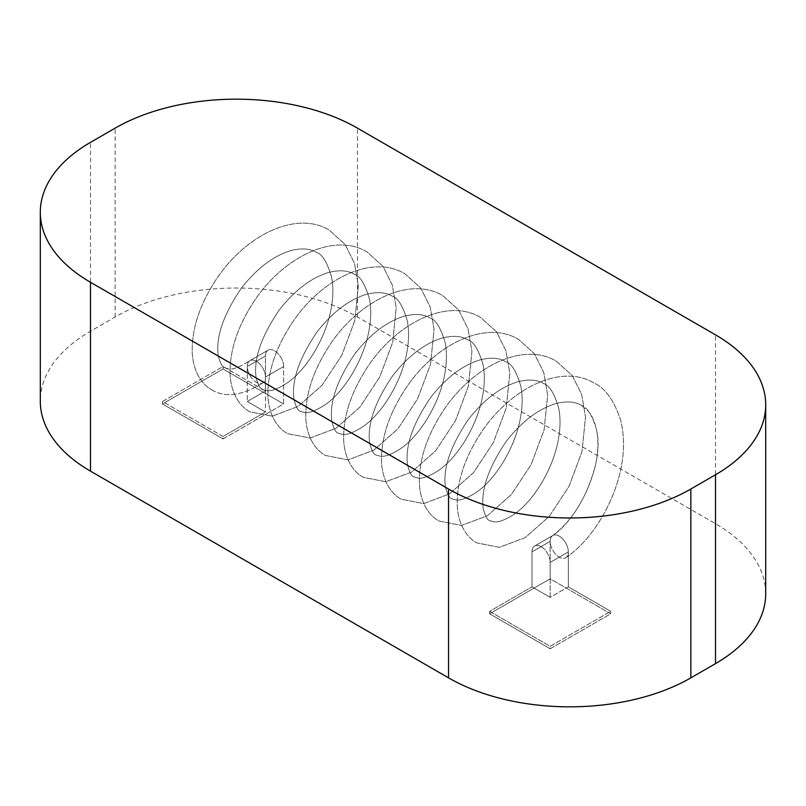 <?xml version="1.0" encoding="UTF-8"?>
<svg xmlns="http://www.w3.org/2000/svg" width="806" height="806" viewBox="0 0 806 806"><rect width="100%" height="100%" fill="white"/><g stroke="black" fill="none" stroke-linecap="round" stroke-linejoin="round"><path stroke-width="0.6" stroke-dasharray="4.03 3.02" d="M541.078 546.639A12.846 7.415 -120 0 0 534.65 546.005A12.846 7.415 -120 0 0 531.99 551.888L531.99 586.859L550.166 597.357L550.166 562.376A12.846 7.415 -120 0 0 541.078 546.639A12.846 7.415 -120 0 0 534.65 546.005A12.846 7.415 -120 0 0 531.99 551.888L531.99 586.859L550.166 597.357L568.341 586.859L568.341 551.888A12.846 7.415 60 0 1 565.943 557.601A12.846 7.415 60 0 1 559.253 557.127A12.846 7.415 60 0 1 550.166 541.39A12.846 7.415 60 0 1 552.503 535.718A12.846 7.415 60 0 1 552.825 535.506A12.846 7.415 60 0 1 559.253 536.151A12.846 7.415 60 0 1 568.341 551.888A12.846 7.415 60 0 1 565.943 557.601A12.846 7.415 60 0 1 559.253 557.127A12.846 7.415 60 0 1 550.166 541.39L550.166 578.819L610.747 613.789L610.747 611.341L550.166 646.311L489.595 611.341L531.99 586.859L489.595 611.341L489.595 613.789L550.166 578.819L610.747 613.789L550.166 648.759L550.166 646.311L489.595 611.341L489.595 613.789L550.166 578.819L550.166 541.39A12.846 7.415 60 0 1 552.503 535.718A12.846 7.415 60 0 1 552.825 535.506A12.846 7.415 60 0 1 559.253 536.151A12.846 7.415 60 0 1 568.341 551.888L568.341 586.859L610.747 611.341L550.166 646.311L550.166 648.759L489.595 613.789L550.166 648.759L610.747 613.789L610.747 611.341L568.341 586.859L550.166 597.357L550.166 562.376A12.846 7.415 -120 0 0 541.078 546.639M265.456 377.017A12.846 7.415 -120 0 0 256.368 361.279A12.846 7.415 -120 0 0 249.941 360.645A12.846 7.415 -120 0 0 249.618 360.856A12.846 7.415 -120 0 0 247.281 366.529A12.846 7.415 -120 0 0 256.368 382.266A12.846 7.415 -120 0 0 263.058 382.729A12.846 7.415 -120 0 0 265.456 377.017L265.456 411.987L223.05 436.469L162.48 401.499L223.05 366.529L265.456 391.011L265.456 356.03A12.846 7.415 60 0 1 268.116 350.147A12.846 7.415 60 0 1 278.02 353.592A12.846 7.415 60 0 1 283.631 366.529L283.631 403.947L223.05 438.917L223.05 436.469L162.48 401.499L223.05 366.529L265.456 391.011L247.281 401.499L247.281 366.529A12.846 7.415 -120 0 0 256.368 382.266A12.846 7.415 -120 0 0 263.058 382.729A12.846 7.415 -120 0 0 265.456 377.017A12.846 7.415 -120 0 0 256.368 361.279A12.846 7.415 -120 0 0 249.941 360.645A12.846 7.415 -120 0 0 249.618 360.856A12.846 7.415 -120 0 0 247.281 366.529L247.281 401.499L265.456 411.987L223.05 436.469L223.05 438.917L162.48 403.947L162.48 401.499L162.48 403.947L223.05 368.977L283.631 403.947L223.05 438.917L162.48 403.947L223.05 368.977L223.05 366.529L223.05 368.977L283.631 403.947L283.631 366.529L265.456 377.017L265.456 411.987L247.281 401.499L265.456 391.011L265.456 356.03A12.846 7.415 60 0 1 268.116 350.147A12.846 7.415 60 0 1 278.02 353.592A12.846 7.415 60 0 1 283.631 366.529L265.456 377.017M765.7 593.669A171.335 98.916 0 0 0 715.516 523.729L357.461 317A171.335 98.916 0 0 0 115.147 317L90.484 331.246A171.335 98.916 0 0 0 40.3 401.187M531.99 551.888L550.166 541.39L531.99 551.888M265.456 356.03L247.281 366.529L265.456 356.03M550.166 562.376L568.341 551.888L550.166 562.376M115.147 317L115.147 128.144M357.461 317L357.461 128.144M715.516 523.729L715.516 334.863M90.484 331.246L90.484 142.38M534.65 546.005L552.825 535.506L534.65 546.005M224.753 367.647C222.255 367.103 220.078 362.992 218.204 355.335C215.756 336.888 223.453 314.541 241.286 288.286C256.852 268.388 273.435 255.804 291.026 250.515C301.756 247.916 310.25 248.56 316.496 252.459C322.118 254.011 327.115 262.101 331.488 276.75C333.613 287.138 333.271 298.925 330.46 312.113C324.173 341.391 304.608 371.878 286.049 383.686C277.748 388.865 271.451 391.202 267.159 390.729L262.605 389.51C260.116 388.955 257.94 384.855 256.066 377.198C253.618 358.751 261.315 336.404 279.138 310.139C294.714 290.251 311.287 277.657 328.888 272.368C339.618 269.778 348.111 270.423 354.358 274.312C359.98 275.864 364.977 283.964 369.35 298.613C371.475 309 371.133 320.788 368.322 333.966C362.035 363.244 342.469 393.741 323.911 405.549C315.609 410.717 309.313 413.065 305.021 412.581L300.467 411.372C297.978 410.818 295.802 406.718 293.928 399.051C291.48 380.613 299.177 358.257 317 332.001C332.576 312.103 349.149 299.52 366.74 294.23C377.48 291.631 385.973 292.286 392.22 296.175C397.842 297.726 402.839 305.827 407.211 320.466C409.327 330.853 408.985 342.641 406.184 355.829C399.897 385.107 380.331 415.594 361.773 427.412C353.471 432.58 347.174 434.918 342.882 434.444L338.329 433.225C335.84 432.681 333.664 428.57 331.79 420.913C329.342 402.466 337.029 380.12 354.862 353.854C370.428 333.966 387.011 321.372 404.602 316.083C415.342 313.494 423.835 314.139 430.082 318.027C435.693 319.579 440.691 327.679 445.073 342.328C447.189 352.716 446.846 364.503 444.046 377.682C437.759 406.97 418.193 437.457 399.635 449.264C391.333 454.433 385.036 456.78 380.744 456.297L376.19 455.088C373.702 454.534 371.516 450.433 369.652 442.766C367.204 424.329 374.891 401.972 392.724 375.717C408.289 355.829 424.873 343.235 442.464 337.946C453.204 335.346 461.697 336.001 467.933 339.89C473.555 341.442 478.552 349.542 482.935 364.181C485.051 374.578 484.708 386.356 481.907 399.544C475.621 428.822 456.045 459.319 437.497 471.127C429.195 476.296 422.898 478.643 418.606 478.16L414.052 476.94C411.564 476.396 409.377 472.286 407.504 464.629C405.065 446.181 412.753 423.835 430.585 397.58C446.151 377.682 462.735 365.088 480.326 359.798C491.066 357.209 499.559 357.854 505.795 361.743C511.417 363.294 516.414 371.395 520.787 386.044C522.913 396.431 522.57 408.219 519.759 421.407C513.482 450.685 493.907 481.172 475.359 492.98C467.057 498.148 460.76 500.496 456.458 500.022L451.914 498.803C449.426 498.249 447.239 494.149 445.365 486.492C442.927 468.044 450.614 445.688 468.447 419.432C484.013 399.544 500.597 386.951 518.187 381.661C528.927 379.072 537.411 379.717 543.657 383.606C549.279 385.157 554.276 393.257 558.649 407.907C560.775 418.294 560.432 430.082 557.621 443.26C551.334 472.538 531.769 503.035 513.21 514.843C504.919 520.011 498.622 522.359 494.32 521.875L489.776 520.656C487.277 520.112 485.101 516.011 483.227 508.344C480.779 489.907 488.476 467.551 506.309 441.295C521.875 421.397 538.458 408.813 556.049 403.524C566.779 400.925 575.272 401.569 581.519 405.468C587.141 407.02 592.138 415.11 596.511 429.759C598.636 440.147 598.294 451.934 595.483 465.122C587.171 496.728 572.834 520.263 552.503 535.718C579.312 518.198 604.419 463.349 596.662 430.535C594.959 422.223 592.208 415.825 588.41 411.352L581.519 405.468C575.272 401.569 566.779 400.925 556.049 403.524C538.458 408.813 521.875 421.397 506.309 441.295C488.476 467.551 480.779 489.907 483.227 508.344C485.101 516.011 487.277 520.112 489.776 520.656L494.32 521.875C498.622 522.359 504.919 520.011 513.21 514.843C531.769 503.035 551.334 472.538 557.621 443.26C560.432 430.082 560.775 418.294 558.649 407.907C554.276 393.257 549.279 385.157 543.657 383.606C537.411 379.717 528.927 379.072 518.187 381.661C500.597 386.951 484.013 399.544 468.447 419.432C450.614 445.688 442.927 468.044 445.365 486.492C447.239 494.149 449.426 498.249 451.914 498.803L456.458 500.022C460.76 500.496 467.057 498.148 475.359 492.98C493.907 481.172 513.482 450.685 519.759 421.407C522.57 408.219 522.913 396.431 520.787 386.044C516.414 371.395 511.417 363.294 505.795 361.743C499.559 357.854 491.066 357.209 480.326 359.798C462.735 365.088 446.151 377.682 430.585 397.58C412.753 423.835 405.065 446.181 407.504 464.629C409.377 472.286 411.564 476.396 414.052 476.94L418.606 478.16C422.898 478.643 429.195 476.296 437.497 471.127C456.045 459.319 475.621 428.822 481.907 399.544C484.708 386.356 485.051 374.578 482.935 364.181C478.552 349.542 473.555 341.442 467.933 339.89C461.697 336.001 453.204 335.346 442.464 337.946C424.873 343.235 408.289 355.829 392.724 375.717C374.891 401.972 367.204 424.329 369.652 442.766C371.516 450.433 373.702 454.534 376.19 455.088L380.744 456.297C385.036 456.78 391.333 454.433 399.635 449.264C418.193 437.457 437.759 406.97 444.046 377.682C446.846 364.503 447.189 352.716 445.073 342.328C440.691 327.679 435.693 319.579 430.082 318.027C423.835 314.139 415.342 313.494 404.602 316.083C387.011 321.372 370.428 333.966 354.862 353.854C337.029 380.12 329.342 402.466 331.79 420.913C333.664 428.57 335.84 432.681 338.329 433.225L342.882 434.444C347.174 434.918 353.471 432.58 361.773 427.412C380.331 415.594 399.897 385.107 406.184 355.829C408.985 342.641 409.327 330.853 407.211 320.466C402.839 305.827 397.842 297.726 392.22 296.175C385.973 292.286 377.48 291.631 366.74 294.23C349.149 299.52 332.576 312.103 317 332.001C299.177 358.257 291.48 380.613 293.928 399.051C295.802 406.718 297.978 410.818 300.467 411.372L305.021 412.581C309.313 413.065 315.609 410.717 323.911 405.549C342.469 393.741 362.035 363.244 368.322 333.966C371.133 320.788 371.475 309 369.35 298.613C364.977 283.964 359.98 275.864 354.358 274.312C348.111 270.423 339.618 269.778 328.888 272.368C311.287 277.657 294.714 290.251 279.138 310.139C261.315 336.404 253.618 358.751 256.066 377.198C257.94 384.855 260.116 388.955 262.605 389.51L267.159 390.729C271.451 391.202 277.748 388.865 286.049 383.686C304.608 371.878 324.173 341.391 330.46 312.113C333.271 298.925 333.613 287.138 331.488 276.75C327.115 262.101 322.118 254.011 316.496 252.459C310.25 248.56 301.756 247.916 291.026 250.515C273.435 255.804 256.852 268.388 241.286 288.286C223.453 314.541 215.756 336.888 218.204 355.335C220.078 362.992 222.255 367.103 224.753 367.647L227.544 368.664C231.836 370.085 239.191 367.476 249.618 360.856C239.191 367.476 231.836 370.085 227.544 368.664L224.753 367.647M565.943 557.601C592.813 539.567 616.147 500.083 622.051 462.443C624.428 447.058 623.904 432.802 620.479 419.684C614.001 400.391 605.296 388.23 594.375 383.203C562.145 363.435 512.525 387.162 483.096 429.648C464.75 456.72 456.156 482.653 457.334 507.448C458.936 526.751 468.296 538.418 476.92 542.922C468.296 538.418 458.936 526.751 457.334 507.448C456.156 482.653 464.75 456.72 483.096 429.648C512.525 387.162 562.145 363.435 594.375 383.203C605.296 388.23 614.001 400.391 620.479 419.684C623.904 432.802 624.428 447.058 622.051 462.443C616.147 500.083 592.813 539.567 565.943 557.601M211.897 389.913C225.509 398.043 242.566 395.645 263.058 382.729C242.566 395.645 225.509 398.043 211.897 389.913C203.273 385.409 193.914 373.742 192.312 354.439C191.133 329.644 199.727 303.711 218.073 276.639C247.502 234.143 297.122 210.426 329.342 230.194L345.109 244.44L354.459 263.25L358.358 285.808L354.801 320.556L341.865 355.174L322.088 385.228L297.968 406.516L272.176 416.168L249.759 411.765C241.125 407.262 231.775 395.605 230.173 376.301C228.995 351.507 237.579 325.574 255.935 298.492C285.364 256.006 334.984 232.279 367.204 252.056L382.971 266.292L392.32 285.112L396.22 307.67L392.663 342.419L379.727 377.037L359.95 407.08L335.83 428.379L310.038 438.031L287.621 433.628C278.987 429.124 269.627 417.458 268.035 398.154C266.857 373.359 275.44 347.426 293.797 320.355C323.226 277.869 372.846 254.142 405.065 273.919L420.823 288.155L430.182 306.965L434.081 329.523L430.525 364.272L417.589 398.889L397.811 428.943L373.692 450.232L347.9 459.894L325.483 455.481C316.849 450.987 307.489 439.32 305.897 420.017C304.718 395.222 313.302 369.289 331.659 342.218C361.088 299.721 410.707 276.005 442.927 295.772L458.685 310.018L468.044 328.828L471.943 351.386L468.387 386.134L455.45 420.752L435.673 450.796L411.554 472.094L385.762 481.746L363.345 477.343C354.711 472.84 345.351 461.183 343.759 441.869C342.58 417.085 351.164 391.152 369.521 364.07C398.95 321.584 448.569 297.857 480.789 317.635L496.546 331.87L505.896 350.681L509.805 373.238L506.249 407.987L493.312 442.615L473.535 472.659L449.416 493.947L423.624 503.609L401.197 499.196C392.572 494.703 383.213 483.036 381.611 463.732C380.442 438.938 389.026 413.004 407.373 385.933C436.812 343.437 486.421 319.72 518.651 339.487L534.408 353.733L543.758 372.543L547.667 395.101L544.1 429.85L531.174 464.468L511.397 494.511L487.277 515.81L461.475 525.462L439.058 521.059C430.434 516.555 421.075 504.899 419.473 485.585C418.294 460.8 426.888 434.867 445.234 407.786C474.674 365.299 524.283 341.573 556.513 361.35L572.27 375.586L581.62 394.406L585.529 416.954L581.962 451.713L569.036 486.33L549.249 516.374L525.129 537.673L499.337 547.324L476.92 542.922L499.337 547.324L525.129 537.673L549.249 516.374L569.036 486.33L581.962 451.713L585.529 416.954L581.62 394.406L572.27 375.586L556.513 361.35C524.283 341.573 474.674 365.299 445.234 407.786C426.888 434.867 418.294 460.8 419.473 485.585C421.075 504.899 430.434 516.555 439.058 521.059L461.475 525.462L487.277 515.81L511.397 494.511L531.174 464.468L544.1 429.85L547.667 395.101L543.758 372.543L534.408 353.733L518.651 339.487C486.421 319.72 436.812 343.437 407.373 385.933C389.026 413.004 380.442 438.938 381.611 463.732C383.213 483.036 392.572 494.703 401.197 499.196L423.624 503.609L449.416 493.947L473.535 472.659L493.312 442.615L506.249 407.987L509.805 373.238L505.896 350.681L496.546 331.87L480.789 317.635C448.569 297.857 398.95 321.584 369.521 364.07C351.164 391.152 342.58 417.085 343.759 441.869C345.351 461.183 354.711 472.84 363.345 477.343L385.762 481.746L411.554 472.094L435.673 450.796L455.45 420.752L468.387 386.134L471.943 351.386L468.044 328.828L458.685 310.018L442.927 295.772C410.707 276.005 361.088 299.721 331.659 342.218C313.302 369.289 304.718 395.222 305.897 420.017C307.489 439.32 316.849 450.987 325.483 455.481L347.9 459.894L373.692 450.232L397.811 428.943L417.589 398.889L430.525 364.272L434.081 329.523L430.182 306.965L420.823 288.155L405.065 273.919C372.846 254.142 323.226 277.869 293.797 320.355C275.44 347.426 266.857 373.359 268.035 398.154C269.627 417.458 278.987 429.124 287.621 433.628L310.038 438.031L335.83 428.379L359.95 407.08L379.727 377.037L392.663 342.419L396.22 307.67L392.32 285.112L382.971 266.292L367.204 252.056C334.984 232.279 285.364 256.006 255.935 298.492C237.579 325.574 228.995 351.507 230.173 376.301C231.775 395.605 241.125 407.262 249.759 411.765L272.176 416.168L297.968 406.516L322.088 385.228L341.865 355.174L354.801 320.556L358.358 285.808L354.459 263.25L345.109 244.44L329.342 230.194C297.122 210.426 247.502 234.143 218.073 276.639C199.727 303.711 191.133 329.644 192.312 354.439C193.914 373.742 203.273 385.409 211.897 389.913M268.116 350.147L249.941 360.645L268.116 350.147"/><path stroke-width="1.21" d="M715.516 334.863L357.461 128.144A171.335 98.916 0 0 0 115.147 128.144L90.484 142.38A171.335 98.916 0 0 0 40.3 212.331A171.335 98.916 0 0 0 90.484 282.271L448.539 489A171.335 98.916 0 0 0 690.853 489L715.516 474.754A171.335 98.916 0 0 0 765.7 404.814A171.335 98.916 0 0 0 715.516 334.863M40.3 212.331L40.3 401.187A171.335 98.916 0 0 0 90.484 471.137L448.539 677.856A171.335 98.916 0 0 0 690.853 677.856L715.516 663.62A171.335 98.916 0 0 0 765.7 593.669L765.7 404.814M715.516 663.62L715.516 474.754M690.853 677.856L690.853 489M448.539 677.856L448.539 489M90.484 471.137L90.484 282.271"/></g></svg>
